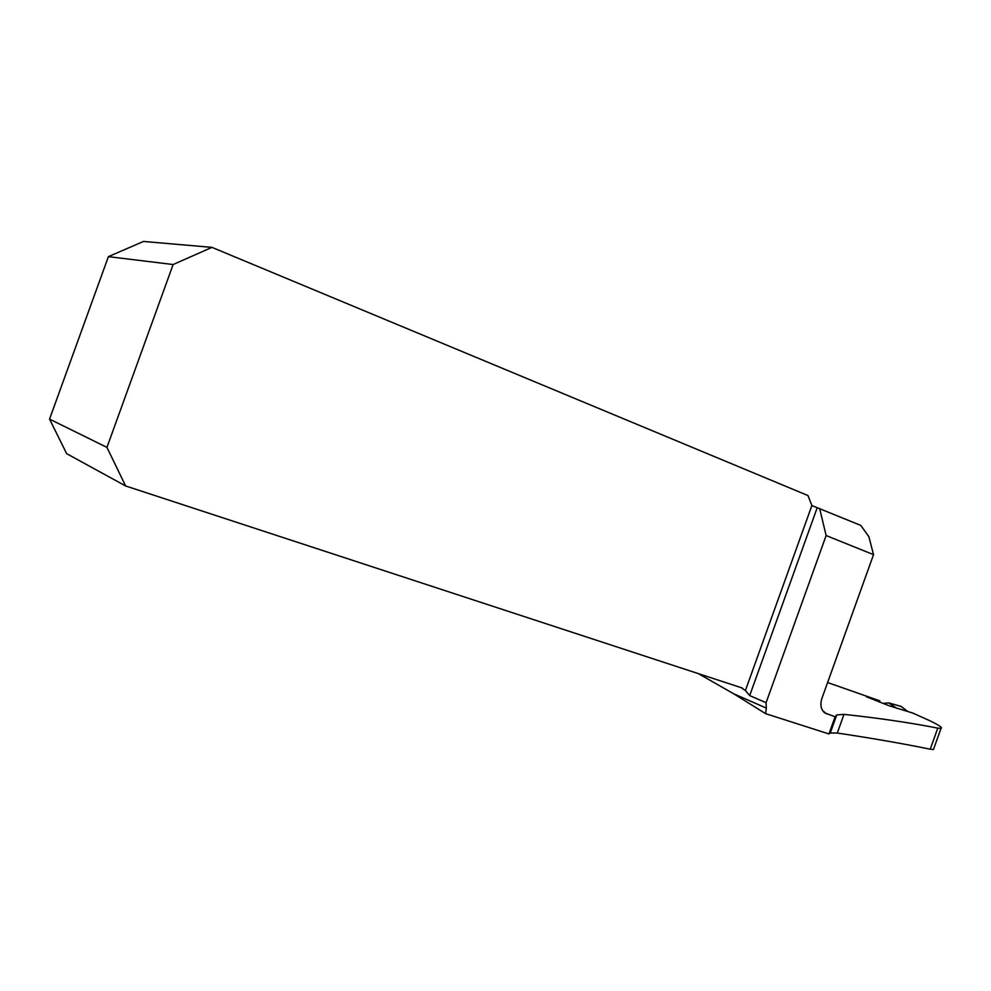 <?xml version="1.0" encoding="UTF-8"?>
<svg xmlns="http://www.w3.org/2000/svg" width="991" height="991" viewBox="0 0 991 991"><rect width="100%" height="100%" fill="white"/><g stroke="black" fill="none" stroke-linecap="round" stroke-linejoin="round"><path stroke-width="1.49" d="M733.836 693.861L765.585 713.644L828.947 733.947L835.103 716.766L824.562 712.814C820.882 709.395 819.978 704.626 821.861 698.531L873.529 554.638L826.135 535.549L766.08 702.706L766.34 708.094L733.836 693.861L698.37 673.632M765.585 713.644L766.34 708.094M828.972 733.86L830.26 733.006L837.296 733.03C871.944 738.233 902.912 743.622 930.227 749.196L933.398 749.506L933.72 748.812M835.103 716.766L836.751 714.945L843.998 714.362C879.042 718.141 910.295 722.736 937.783 728.137L940.979 728.373C942.738 727.704 938.96 725.127 929.632 720.63L912.748 713.049L888.977 705.703L866.357 696.735L879.537 700.748L827.609 682.539M873.529 554.638L868.884 536.688L860.82 525.428L811.877 505.546L807.987 495.562L211.963 247.366L143.484 241.445L108.403 256.644L173.128 264.535L211.963 247.366M819.619 508.42L826.135 535.549M125.622 485.962L66.645 453.655L49.55 419.119L106.941 447.387L125.622 485.962L741.392 687.729L745.405 690.541L749.692 695.595L766.08 702.706M879.401 702.136L879.859 700.872M106.941 447.387L173.128 264.535M49.55 419.119L108.403 256.644M896.855 708.33L888.716 702.904L883.08 703.412M888.716 702.904L901.191 706.447M901.228 706.472L907.756 711.488L900.819 706.261M888.877 702.941L901.265 706.509M822.629 710.658L826.89 714.065M817.179 507.788L749.692 695.595M745.405 690.541L811.877 505.546M937.783 728.137L930.227 749.196M843.998 714.362L837.296 733.03M742.532 688.2L741.627 687.804M933.485 749.469L941.066 728.298M830.223 733.129L836.652 715.242"/></g></svg>
